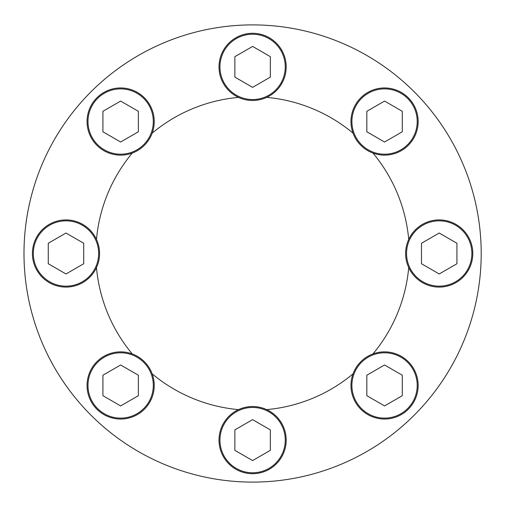 <?xml version="1.0" encoding="UTF-8"?>
<svg xmlns="http://www.w3.org/2000/svg" width="507" height="507" viewBox="0 0 507 507"><rect width="100%" height="100%" fill="white"/><g stroke="black" fill="none" stroke-linecap="round" stroke-linejoin="round"><path stroke-width="0.76" d="M96.476 267.588A156.758 156.758 0 0 0 132.245 353.93M152.17 373.855A156.758 156.758 0 0 0 238.512 409.618M266.688 409.618A156.758 156.758 0 0 0 353.03 373.855M372.956 353.93A156.758 156.758 0 0 0 408.718 267.588M408.718 239.412A156.758 156.758 0 0 0 372.956 153.07M353.03 133.145A156.758 156.758 0 0 0 266.688 97.382M238.512 97.382A156.758 156.758 0 0 0 152.17 133.145M132.245 153.07A156.758 156.758 0 0 0 96.476 239.412M481.2 253.5A228.6 228.6 0 0 0 138.297 55.523A228.6 228.6 0 0 0 138.297 451.477A228.6 228.6 0 0 0 481.2 253.5M384.553 142.017L402.285 131.782L402.285 111.312L384.553 101.077L366.827 111.312L366.827 131.782L384.553 142.017M350.964 121.547A33.589 33.589 0 0 1 401.348 92.451A33.589 33.589 0 0 1 401.348 150.636A33.589 33.589 0 0 1 350.964 121.547M252.6 87.356L270.326 77.121L270.326 56.651L252.6 46.416L234.868 56.651L234.868 77.121L252.6 87.356M219.011 66.886A33.589 33.589 0 0 1 269.394 37.797A33.589 33.589 0 0 1 269.394 95.975A33.589 33.589 0 0 1 219.011 66.886M120.641 142.017L138.373 131.782L138.373 111.312L120.641 101.077L102.915 111.312L102.915 131.782L120.641 142.017M87.052 121.547A33.589 33.589 0 0 1 137.441 92.451A33.589 33.589 0 0 1 137.441 150.636A33.589 33.589 0 0 1 87.052 121.547M65.986 273.97L83.712 263.735L83.712 243.265L65.986 233.03L48.26 243.265L48.26 263.735L65.986 273.97M32.397 253.5A33.589 33.589 0 0 1 82.78 224.411A33.589 33.589 0 0 1 82.78 282.589A33.589 33.589 0 0 1 32.397 253.5M120.641 405.923L138.373 395.688L138.373 375.218L120.641 364.983L102.915 375.218L102.915 395.688L120.641 405.923M87.052 385.453A33.589 33.589 0 0 1 137.441 356.364A33.589 33.589 0 0 1 137.441 414.549A33.589 33.589 0 0 1 87.052 385.453M252.6 460.584L270.326 450.349L270.326 429.879L252.6 419.644L234.868 429.879L234.868 450.349L252.6 460.584M219.011 440.114A33.589 33.589 0 0 1 269.394 411.025A33.589 33.589 0 0 1 269.394 469.203A33.589 33.589 0 0 1 219.011 440.114M384.553 405.923L402.285 395.688L402.285 375.218L384.553 364.983L366.827 375.218L366.827 395.688L384.553 405.923M350.964 385.453A33.589 33.589 0 0 1 401.348 356.364A33.589 33.589 0 0 1 401.348 414.549A33.589 33.589 0 0 1 350.964 385.453M439.214 273.97L456.94 263.735L456.94 243.265L439.214 233.03L421.482 243.265L421.482 263.735L439.214 273.97M405.619 253.5A33.589 33.589 0 0 1 456.008 224.411A33.589 33.589 0 0 1 456.008 282.589A33.589 33.589 0 0 1 405.619 253.5M351.896 121.547A32.657 32.657 0 0 1 400.885 93.263A32.657 32.657 0 0 1 400.885 149.825A32.657 32.657 0 0 1 351.896 121.547M219.943 66.886A32.657 32.657 0 0 1 268.925 38.602A32.657 32.657 0 0 1 268.925 95.17A32.657 32.657 0 0 1 219.943 66.886M87.984 121.547A32.657 32.657 0 0 1 136.972 93.263A32.657 32.657 0 0 1 136.972 149.825A32.657 32.657 0 0 1 87.984 121.547M33.329 253.5A32.657 32.657 0 0 1 82.311 225.216A32.657 32.657 0 0 1 82.311 281.784A32.657 32.657 0 0 1 33.329 253.5M87.984 385.453A32.657 32.657 0 0 1 136.972 357.175A32.657 32.657 0 0 1 136.972 413.737A32.657 32.657 0 0 1 87.984 385.453M219.943 440.114A32.657 32.657 0 0 1 268.925 411.83A32.657 32.657 0 0 1 268.925 468.398A32.657 32.657 0 0 1 219.943 440.114M351.896 385.453A32.657 32.657 0 0 1 400.885 357.175A32.657 32.657 0 0 1 400.885 413.737A32.657 32.657 0 0 1 351.896 385.453M406.557 253.5A32.657 32.657 0 0 1 455.539 225.216A32.657 32.657 0 0 1 455.539 281.784A32.657 32.657 0 0 1 406.557 253.5"/></g></svg>
